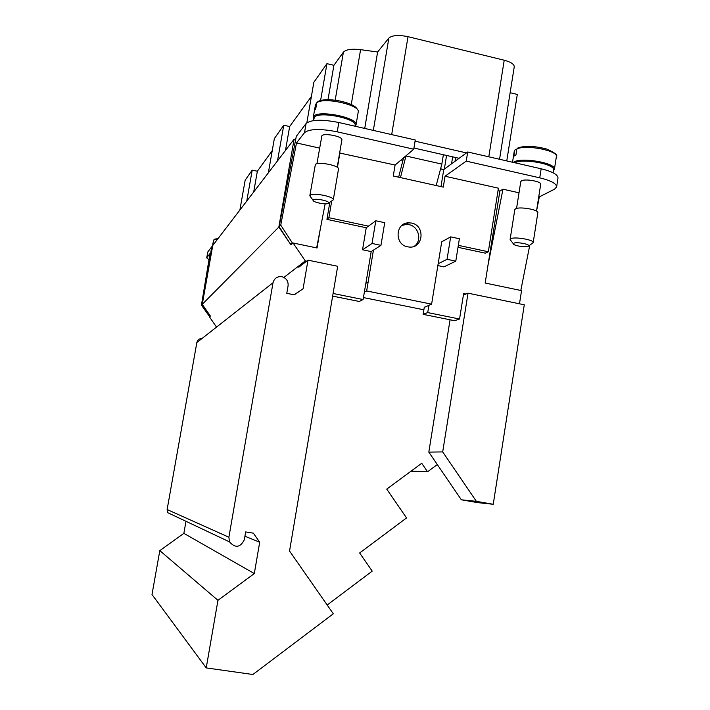 <?xml version="1.0" encoding="UTF-8"?>
<svg xmlns="http://www.w3.org/2000/svg" width="710" height="710" viewBox="0 0 710 710"><rect width="100%" height="100%" fill="white"/><g stroke="black" fill="none" stroke-linecap="round" stroke-linejoin="round"><path stroke-width="1.06" d="M414.365 246.237C422.29 240.69 418.749 226.312 409.067 224.679L406.182 224.431L401.762 225.531M411.551 223.064C425.343 225.398 423.542 248.207 409.626 247.089L407.638 246.84C394.307 244.666 395.239 222.7 408.649 222.816L411.551 223.064M510.854 240.539L510.117 239.581L510.845 238.693C514.679 236.465 534.266 239.882 533.192 242.589L532.145 243.459M528.231 246.317C525.622 247.701 513.161 245.589 513.365 243.796L513.862 243.219C516.525 241.72 529.909 244.142 528.728 245.908L528.231 246.317M510.117 239.43L514.803 209.645L515.549 208.829C519.409 206.317 538.952 209.725 537.843 212.716L533.192 242.589M536.52 211.101L540.701 184.272C541.694 181.44 524.814 178.485 521.424 180.89L520.767 181.671L516.56 208.438M516.889 148.931C526.323 144.361 558.468 150.724 556.356 156.724C558.087 155.25 554.865 152.694 546.691 149.056C535.375 146.038 525.87 145.603 518.167 147.751L516.889 148.931L515.957 154.869L513.774 156.289L514.706 150.378L515.451 149.34L516.827 149.34M513.303 162.412L513.596 162.208C520.599 156.768 556.613 163.052 554.403 169.317L553.392 170.799M332.626 200.46L333.292 199.741C334.499 196.608 312.24 192.277 310.075 195.241L310.634 196.936M328.544 203.22L328.695 203.024C330.035 201.001 314.779 197.93 313.243 199.918L313.083 200.309C312.853 202.403 327.008 205.066 328.544 203.22M333.292 199.741L338.51 169.06C339.779 165.59 317.574 161.223 315.355 164.507L309.844 195.658M337.206 167.276L341.892 139.763C343.028 136.498 323.858 132.672 321.878 135.779L316.935 163.735M355.009 126.211L355.115 125.537C357.565 118.57 318.186 110.698 314.326 117.416L313.527 120.602M358.151 112.269L358.213 111.985C359.02 111.541 358.142 109.917 355.595 107.121C348.69 101.344 325.73 97.172 317.956 101.539L316.802 102.719L315.746 108.825L314.468 110.511L315.533 104.334L316.704 103.243M355.213 126.256L356.029 124.907C358.568 117.656 317.689 109.482 313.696 116.475L313.27 117.407L313.758 119.227M217.979 238.658L214.668 239.119L213.852 239.873L212.228 246.84M519.019 192.792L502.955 189.197L488.054 264.83L485.17 283.041L521.539 290.621L519.489 303.791M493.246 504.278L524.282 304.785L468.032 293.177L442.694 451.915L476.374 501.349L461.349 499.796L477.67 502.627L493.246 504.278L476.374 501.349M216.532 327.097L209.477 316.891L210.4 316.074L209.805 315.222L209.672 316.722L201.436 305.158L202.137 304.457L209.805 315.222L202.27 304.315L278.835 227.067L290.07 243.548L279.128 226.765L280.752 225.132L292.627 243.37L290.07 243.548L290.958 244.843L293.07 242.989L305.291 260.907L283.911 277.433M298.999 265.797L298.75 267.226L307.989 260.153L303.081 288.792L294.091 294.801M303.081 288.792L294.295 294.836L286.787 293.328L288.082 285.793C288.429 281.178 286.405 278.16 282.003 276.731C277.299 276.19 274.308 278.196 273.022 282.749L228.895 537.221L229.463 541.854C235.321 548.36 240.282 547.641 244.329 539.715L245.669 531.914L253.355 533.166L259.691 542.218L254.322 573.556L217.952 600.323L159.812 550.632L183.863 533.352L185.993 521.3M229.463 541.854L167.498 512.567L167.125 509.54L196.847 342.548C197.557 339.85 199.315 338.475 202.101 338.421M244.932 536.227L259.691 542.218M183.863 533.352L254.322 573.556M208.962 259.851L206.699 257.854L210.018 253.514L201.436 305.158M202.137 304.457L210.755 252.574L211.465 252.716M212.503 246.894L211.793 246.752L210.755 252.574M211.793 246.752L207.826 251.926L206.699 257.854M278.835 227.067L294.091 139.204L212.751 245.491L202.27 304.315M279.128 226.765L296.283 136.329L306.099 123.513C311.042 119.537 321.95 119.209 338.821 122.51L415.27 139.994L413.752 149.207L337.232 131.82C320.343 128.528 309.436 128.812 304.51 132.663L296.487 142.932L280.752 225.132M291.979 243.947L290.07 243.548M217.952 600.323L206.228 667.915L152.002 594.519L159.812 550.632M307.989 260.153L337.685 266.277L289.547 551.022L333.301 613.795L252.893 674.5L206.228 667.915M442.694 451.915L428.813 452.11L437.298 464.553L427.544 471.777L411.081 471.147M427.544 471.777L421.74 463.275L386.746 489.119L406.546 517.945L359.65 552.975L372.217 571.133L327.177 605.018M440.981 186.606L443.759 169.521L440.599 168.802L443.759 169.521L466.461 152.907L415.075 141.166M402.943 160.327L401.123 159.919L402.943 160.336M444.345 169.095L446.563 155.454M499.556 159.271L514.244 66.846C514.244 64.237 510.907 62.027 504.224 60.217L408.019 36.68C398.621 34.772 392.231 35.234 388.858 38.074L377.622 51.999L360.591 49.664C351.663 48.653 345.939 49.478 343.409 52.149L333.904 65.302L326.946 63.651L313.838 82.325L306.844 122.777M506.771 160.921L517.306 94.439L510.135 92.726M272.232 150.662L257.357 171.243L252.219 170.125L245.154 180.198L239.882 210.045M311.397 96.454L289.653 126.549L283.743 125.217L274.344 138.601L268.344 172.841M326.946 63.651L320.601 100.474M333.904 65.302L328.002 99.666M252.219 170.125L246.769 201.036M257.357 171.243L253.71 191.966M283.743 125.217L277.512 160.859M289.653 126.549L285.491 150.44M413.948 148.035L459.086 158.303M451.533 163.832L452.669 156.839M455.012 161.285L455.625 157.513M364.718 128.43L377.622 51.999M466.461 152.907L467.712 151.984L541.153 168.785C552.291 171.545 557.909 174.616 557.998 178.006L556.622 186.907C556.516 183.597 550.889 180.571 539.742 177.828L466.239 161.135L445.046 176.24L498.411 188.194L488.329 251.757L458.323 245.349M401.017 160.007L402.916 160.442M440.573 168.918L443.741 169.628M294.091 139.204L295.724 139.568M212.743 244.036L213.852 239.865M296.487 142.932L319.615 148.115M339.637 153.014L395.088 165.04L413.752 149.207M556.622 186.907L554.581 189.162L538.686 197.202M498.029 190.608L499.875 191.017L502.955 189.197M467.712 151.984L466.239 161.135M514.83 162.759C522.915 158.09 555.575 164.188 553.516 169.965L553.081 172.796M424.269 307.359L431.609 304.164L438.159 263.747L447.06 259.301L450.681 236.865L459.388 238.729L455.784 261.147L447.06 259.301M455.784 261.147L443.981 266.862L437.901 265.584M438.159 263.747L441.718 241.808L450.681 236.865M384.722 222.7L380.95 245.358L372.022 243.468L375.812 220.783L384.722 222.7M431.609 304.164L366.662 290.949L373.424 250.16L380.95 245.358M373.424 250.16L371.188 251.589L362.544 249.778L372.022 243.468M362.544 249.778L366.236 227.75L375.812 220.783M458.003 247.328L485.347 253.159L488.329 251.757M395.088 165.04L393.269 176L443.28 187.112L445.046 176.24M368.437 226.153L328.872 217.704L331.73 200.939M337.436 167.436L339.948 152.685M371.188 251.589L365.907 283.246L368.108 282.021M329.83 202.35L326.937 219.372L328.872 217.704M326.937 219.372L366.236 227.75M363.431 297.57L423.87 309.8M365.943 283.255L368.144 282.03M366.662 290.949L364.336 292.174M398.647 177.189L403.555 157.86M406.014 155.774L400.458 177.598M436.18 185.541L441.842 164.099L443.368 154.727M441.842 164.099L405.978 155.996M325.144 203.823L316.66 247.905M320.237 229.339L317.05 247.985L293.07 242.989M539.245 197.327L536.529 211.056M529.766 245.225L520.812 290.47M488.054 264.83L499.875 191.017M499.29 194.007L499.76 190.999M423.133 314.352L454.595 320.698L459.556 319.021L427.722 312.586L423.133 314.352L424.305 307.102M428.911 305.247L427.722 312.586M332.644 296.114L359.26 301.475L363.103 299.54L367.487 273.732M459.556 319.021L463.63 293.549L465.902 294.011M363.103 299.54L333.088 293.478M437.298 464.553L461.349 499.796M305.291 260.907L306.64 261.182M463.399 294.996L468.032 293.177M428.813 452.11L450.06 319.784M300.294 266.046L298.981 265.771M356.029 124.907L358.213 111.985C360.707 105.053 323.866 96.755 316.802 102.719M213.852 239.873L217.438 239.377M273.022 282.749L196.847 342.548M228.895 537.221L167.125 509.54M207.826 251.926L206.814 257.606M306.099 123.513L304.51 132.663M335.191 100.154L343.409 52.149M488.799 156.803L504.224 60.217M391.68 134.598L408.019 36.68M373.327 130.4L388.858 38.074M351.264 104.512L360.591 49.664M214.988 239.128L217.961 238.684M338.821 122.51L337.232 131.82M313.27 117.407L315.497 104.539M541.153 168.785L539.742 177.828M510.117 239.581L513.365 243.796M514.235 151.372L512.522 162.235M328.695 203.024L333.238 199.9M313.083 200.309L309.835 195.827M554.403 169.317L556.356 156.724M528.728 245.908L533.148 242.731M406.182 224.431L408.649 222.816"/></g></svg>
